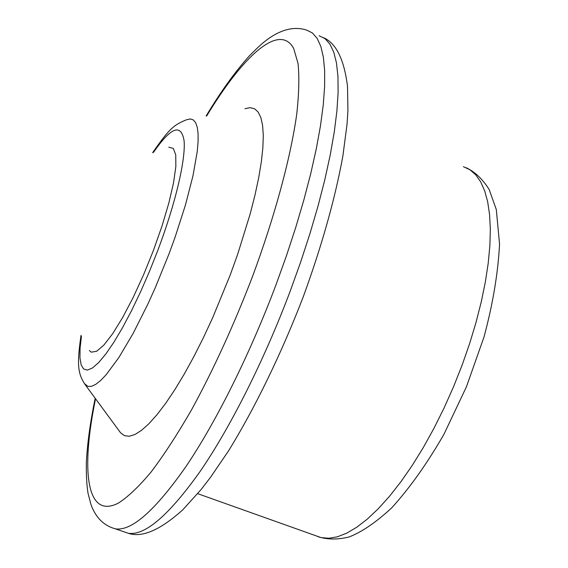 <?xml version="1.0" encoding="UTF-8"?>
<svg xmlns="http://www.w3.org/2000/svg" width="568" height="568" viewBox="0 0 568 568"><rect width="100%" height="100%" fill="white"/><g stroke="black" fill="none" stroke-linecap="round" stroke-linejoin="round"><path stroke-width="0.85" d="M119.394 431.19L120.608 432.844L124.456 435.677L129.256 436.26L134.978 434.492L141.56 430.317L148.937 423.7L157.017 414.675L165.693 403.308L174.816 389.719L184.259 374.085L193.851 356.64L203.415 337.676L212.78 317.505L230.196 275.04L237.694 254.208L250.19 213.88L254.989 195.065L258.731 177.571L261.365 161.667L262.885 147.566L263.289 135.454L262.608 125.45L260.882 117.654L258.184 112.095L254.57 108.772L250.133 107.664L244.957 108.694M168.817 147.204L173.325 148.425L175.746 154.886L175.853 166.481L173.545 182.754L168.873 202.918L162.065 225.872L153.481 250.282L143.633 274.663L133.132 297.554L122.603 317.604L112.67 333.707L103.873 345.074L96.659 351.265L91.327 352.167L89.339 350.548M463.389 166.672L469.949 169.761L475.75 174.823L480.698 181.888L484.71 190.926L487.699 201.91L489.588 214.761L490.333 229.373L489.879 245.596L488.21 263.261L485.32 282.154L481.224 302.034L475.956 322.645L469.594 343.69L462.203 364.883L453.576 386.673L444.098 407.959L433.909 428.414L423.188 447.74L412.084 465.654L400.781 481.934L389.442 496.368L378.224 508.8L367.29 519.109L356.768 527.232L346.792 533.125L337.456 536.788L328.865 538.265L321.09 537.612L315.517 535.631M152.607 152.728C169.456 128.467 173.808 124.896 186.73 119.692L190.372 118.96L193.383 119.976L195.704 122.78L197.295 127.388L198.09 133.785L198.076 141.922L197.217 151.72L192.971 175.846L185.48 204.878L175.143 237.048L169.094 253.676L155.298 287.656L147.978 303.873L133.153 333.388L118.918 357.457L106.181 374.71L100.614 380.524L95.672 384.408L91.42 386.354L87.891 386.389L84.312 383.485M153.537 152.345C170.982 127.069 181.171 123.213 184.089 140.779C185.793 159.494 175.526 203.465 157.79 250.424L149.462 271.433L140.608 291.746L131.528 310.696L122.525 327.7L113.87 342.263L105.826 353.992L98.619 362.618L92.428 368L87.387 370.102L83.602 368.98L81.117 364.791L79.946 357.748L80.074 348.127L81.451 336.235M319.081 35.72L324.967 38.617L329.901 44.091L333.771 52.206L336.483 62.984L337.953 76.41L338.116 92.435L336.909 110.952L334.296 131.797L330.271 154.766L324.846 179.58L318.066 205.928L310 233.455L300.763 261.763L290.468 290.44C264.234 360.289 230.345 427.463 200.042 471.554C168.866 515.361 144.925 535.929 128.219 533.26L123.029 531.47M206.099 116.035C220.569 91.945 234.932 71.958 249.196 56.076C260.861 44.19 263.808 42.082 269.637 37.864C282.836 28.932 295.19 26.355 306.706 30.14L312.407 32.958L317.15 38.354L320.828 46.398L323.355 57.12L324.647 70.496L324.626 86.485L323.249 104.973L320.473 125.812L316.305 148.773L310.746 173.602L303.852 199.986L295.701 227.555L286.386 255.927L276.048 284.667C249.721 354.695 215.982 422.145 185.992 466.491C155.149 510.554 131.62 531.336 115.396 528.843L128.219 533.26C141.95 537.967 160.112 530.171 182.719 509.872L201.115 489.524L210.586 477.226L228.428 451.02C254.925 408.115 281.195 354.105 303.284 296.737C321.871 245.66 335.07 198.764 342.866 156.065L347.034 124.285L347.928 110.511L347.502 86.23C344.123 59.526 336.221 43.381 323.788 37.786M206.716 115.915C242.976 55.941 279.421 22.337 293.684 48.457L298.037 63.453C299.421 76.893 298.981 93.834 296.716 114.274C290.617 157.755 274.848 216.301 252.355 276.928C233.526 325.812 213.234 370.144 191.48 409.933C177.365 434.378 163.896 455.082 151.074 472.043C138.862 486.613 127.963 496.972 118.364 503.106C86.258 519.677 80.755 470.254 95.552 398.771M81.018 335.312C76.85 364.379 77.667 373.446 85.122 384.579L120.608 432.844M95.175 398.26C90.284 422.017 87.337 443.43 86.343 462.508C86.18 475.082 86.734 485.328 88.019 493.258L91.022 504.703C95.743 517.64 103.866 525.684 115.396 528.843M321.09 537.612L197.699 493.67M466.094 167.674C474.741 171.678 482.431 178.941 489.162 189.456L496.311 209.585L499.556 244.176C498.037 273.173 492.854 304.1 484.014 336.959L466.42 386.836L443.942 434.3C427.136 463.524 409.691 488.089 391.586 507.991C375.824 522.503 361.639 532.166 349.029 536.98C337.733 539.756 327.416 539.671 318.08 536.725"/></g></svg>
